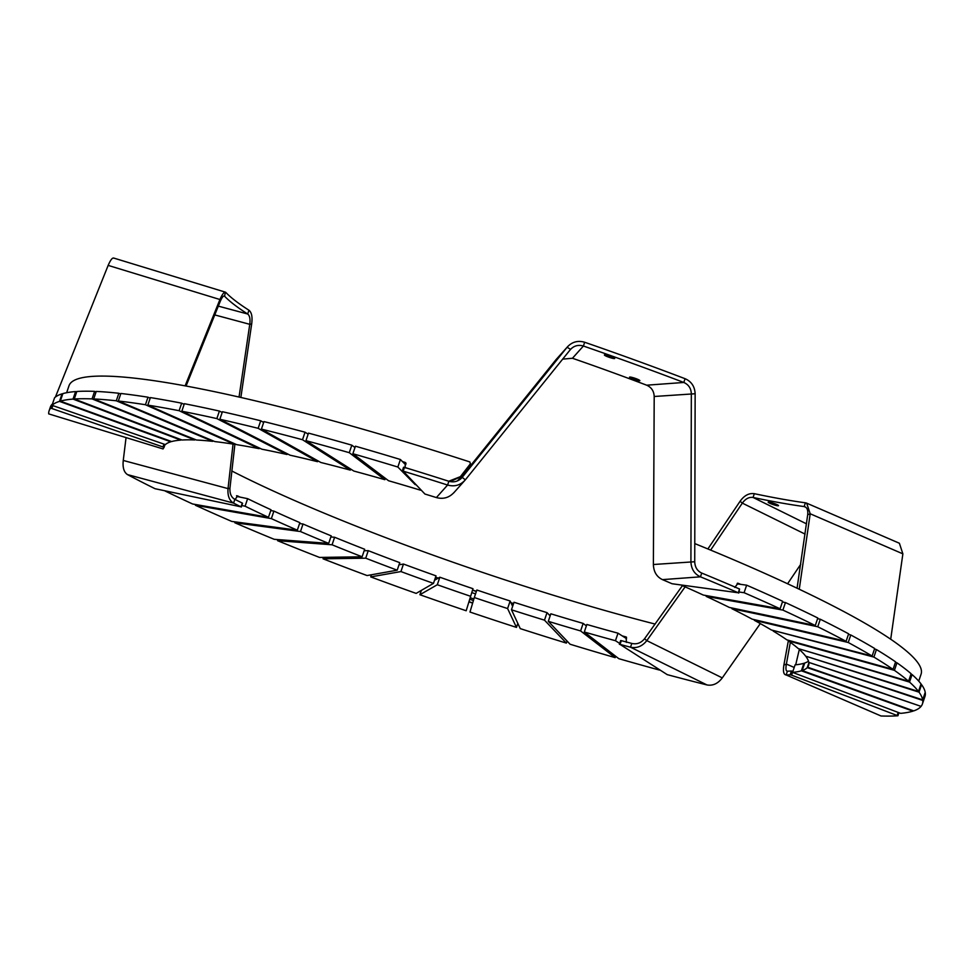 <?xml version="1.0" encoding="UTF-8"?>
<svg xmlns="http://www.w3.org/2000/svg" width="974" height="974" viewBox="0 0 974 974"><rect width="100%" height="100%" fill="white"/><g stroke="black" fill="none" stroke-linecap="round" stroke-linejoin="round"><path stroke-width="1.46" d="M186.058 386.033L220.173 301.526C222.06 297.204 223.509 295.426 224.556 296.193A340.45 42.868 -161.3 0 0 233.979 304.485A340.45 42.868 -161.3 0 0 247.676 314.005C249.746 315.625 250.44 319.07 249.758 324.318L251.669 323.977C252.607 316.976 251.694 312.398 248.954 310.243L247.676 314.005L218.225 306.104M113.995 258.28C112.619 257.246 110.671 259.62 108.151 265.391L219.929 299.517C222.462 293.771 224.434 291.409 225.822 292.431A340.45 42.868 -161.3 0 0 235.258 300.723A340.45 42.868 -161.3 0 0 248.954 310.243M126.048 437.63L123.26 460.459C122.517 467.52 123.929 472.232 127.497 474.606L233.577 503.108L234.844 499.345C231.325 497.422 229.681 493.733 229.937 488.266L234.941 443.876M240.858 397.465L251.669 323.977M127.497 474.606A460.605 57.99 18.7 0 0 155.024 488.704L241.004 506.833A340.45 42.868 -161.3 0 1 233.577 503.108C229.353 500.636 227.502 495.803 228.026 488.607L233.042 444.071M239.044 397.051L249.758 324.318L214.536 314.858M113.581 258.013L225.408 292.163L224.556 296.193L223.886 295.986M220.173 301.526L219.929 299.517L185.121 385.862M55.408 397.063L108.151 265.391M234.844 499.345A340.45 42.868 -161.3 0 0 242.282 503.071L242.222 503.266M163.06 448.941L48.7 413.877L163.06 448.941M52.84 405.61L51.853 408.508L162.975 446.969L163.949 444.107M51.853 408.508L50.611 408.24L52.292 404.502M48.7 413.877A460.605 57.99 18.7 0 1 49.077 410.87A460.605 57.99 18.7 0 1 50.611 408.24M162.975 446.969L164.009 447.48L165.02 444.485L164.009 447.48A340.45 42.868 -161.3 0 0 163.133 448.819M49.077 410.87L50.356 407.108A460.605 57.99 18.7 0 1 51.89 404.478M123.26 460.459L228.026 488.607L229.937 488.266M66.646 392.717L69.008 385.741A449.793 56.626 18.7 0 1 469.833 461.932L470.479 464.038L460.081 477.053L450.122 481.619M469.931 462.175L470.479 464.038L469.931 462.175M469.833 461.932L470.393 463.794L460.081 477.053M459.972 476.81L448.722 481.241M405.817 468.007L405.074 466.546L405.525 462.747A448.186 56.431 -161.3 0 0 402.773 461.907A448.186 56.431 -161.3 0 1 405.525 462.747L405.854 462.906M405.975 463.904L405.233 462.431A449.793 56.626 -161.3 0 0 402.469 461.591M405.342 463.502L406.012 463.734M406.012 463.709A442.184 55.676 -161.3 0 0 405.294 463.49M635.815 378.569A5.454 0.682 -161.3 0 0 629.618 377.096A5.454 0.682 -161.3 0 0 633.611 379.251A5.454 0.682 -161.3 0 0 639.857 380.554A5.454 0.682 -161.3 0 0 635.815 378.569M608.458 357.056A5.454 0.682 -161.3 0 0 614.704 358.359A5.454 0.682 -161.3 0 0 610.661 356.374A5.454 0.682 -161.3 0 0 604.464 354.901A5.454 0.682 -161.3 0 0 608.458 357.056M646.663 385.193L683.797 382.465L685.075 378.703C691.418 381.491 694.766 386.508 695.144 393.752L694.73 561.742C694.949 567.209 697.287 570.983 701.73 573.065L700.452 576.827A460.605 57.99 18.7 0 1 738.268 592.776L672.06 583.743A340.45 42.868 -161.3 0 0 662.454 579.627C656.683 576.851 653.664 571.811 653.384 564.506L654.199 396.491C653.944 391.073 651.423 387.311 646.663 385.193A340.45 42.868 -161.3 0 0 610.028 371.581A340.45 42.868 -161.3 0 0 572.444 358.262L562.668 359.138M662.454 579.627L700.452 576.827C694.425 574.039 691.248 569.011 690.919 561.742L691.333 393.752C691.065 388.322 688.557 384.56 683.797 382.465A460.605 57.99 -161.3 0 0 634.244 364.045A460.605 57.99 -161.3 0 0 583.402 346.026L572.444 358.262M685.075 378.703A460.605 57.99 -161.3 0 0 635.523 360.283A460.605 57.99 -161.3 0 0 584.668 342.251C577.716 340.243 571.86 341.923 567.087 347.268L556.142 359.503L567.087 347.268L461.822 477.808M471.087 465L556.142 359.503M567.087 347.268L570.581 349.349M402.323 470.966L403.553 467.228L404.478 467.386A460.605 57.99 18.7 0 1 448.868 481.278C454.127 482.702 458.571 481.387 462.212 477.345L465.329 479.853L570.204 349.788C573.783 345.77 578.179 344.516 583.402 346.026L584.668 342.251M404.478 467.386L403.199 471.148A460.605 57.99 18.7 0 1 447.59 485.04C454.602 486.963 460.507 485.235 465.329 479.853L453.738 492.856M448.868 481.278L447.59 485.04L436.389 497.568C443.365 499.443 449.331 497.665 454.261 492.223M403.199 471.148L424.92 494.037A340.45 42.868 -161.3 0 1 436.389 497.568M701.73 573.065A460.605 57.99 18.7 0 1 739.546 589.014L738.755 593.069M694.73 561.742L653.384 564.506M457.001 481.083A13.624 13.137 -43.5 0 0 459.691 478.478L460.361 479.184M470.199 464.391L459.691 478.478M470.637 464.525L471.367 465.292L460.629 478.964M777.179 505.676A5.454 0.682 -161.3 0 0 778.506 505.567A5.454 0.682 -161.3 0 0 775.012 503.777A5.454 0.682 -161.3 0 0 769.533 502.158A5.454 0.682 -161.3 0 0 768.267 502.097A5.454 0.682 -161.3 0 0 771.091 503.814A5.454 0.682 -161.3 0 0 777.179 505.676M710.63 550.091L742.334 503.12C745.487 498.773 749.055 496.886 753.048 497.458A340.45 42.868 -161.3 0 0 780.247 502.779A340.45 42.868 -161.3 0 0 804.134 506.565L805.084 506.833M805.084 534.105L742.334 503.12L740.082 501.269C744.258 495.462 749.006 492.941 754.326 493.684A340.45 42.868 -161.3 0 0 781.525 499.005A340.45 42.868 -161.3 0 0 805.413 502.803L806.667 503.156L810.198 513.773L902.874 553.853L899.392 543.249L806.667 503.156M788.429 640.295L783.875 665.084C782.901 671.439 783.668 674.726 786.14 674.958L881.02 715.987L786.14 674.958L787.418 671.196C785.896 671.196 785.555 668.821 786.383 664.073L790.34 642.329M799.264 589.246L810.198 513.773L807.689 514.783C808.189 509.95 807.008 507.211 804.134 506.565L805.912 507.332M902.874 553.853L890.711 639.224M797.073 588.199L807.689 514.783M740.082 501.269L707.879 548.946M682.421 585.666L644.544 638.761C641.002 643.023 636.753 644.581 631.797 643.424L630.519 647.199L706.941 684.929C712.798 686 717.911 683.651 722.282 677.892L760.304 623.591M685.136 586.859L646.797 640.624C642.256 646.322 636.838 648.514 630.519 647.199A340.45 42.868 -161.3 0 1 620.036 644.411L667.214 674.629A460.605 57.99 18.7 0 0 706.941 684.929M787.589 583.755L800.75 564.275M801.359 670.818L912.894 711.154A460.605 57.99 -161.3 0 1 900.633 713.358L792.544 672.377L795.088 664.852A340.45 42.868 18.7 0 0 803.915 663.294L801.359 670.818A340.45 42.868 18.7 0 1 792.544 672.377L791.619 675.152L790.17 674.775L791.436 671.001A340.45 42.868 -161.3 0 1 787.418 671.196L786.931 671.135M791.619 675.152L897.87 715.78A460.605 57.99 18.7 0 1 881.02 715.987M786.14 674.958A340.45 42.868 -161.3 0 0 790.17 674.775M791.436 671.001L792.885 671.39M620.755 640.673L621.315 640.649A340.45 42.868 -161.3 0 0 631.797 643.424M783.875 665.084L786.383 664.073L794.212 667.458M722.282 677.892L646.797 640.624L644.544 638.761M799.971 650.084A351.261 44.22 18.7 0 1 799.167 650.072L795.709 664.792M694.876 543.626A449.793 56.626 18.7 0 1 921.087 674.154L918.726 681.13M740.654 584.351A449.793 56.626 -161.3 0 0 738.304 583.341L737.415 583.219M739.765 584.23A448.186 56.431 -161.3 0 0 737.659 583.316A448.186 56.431 -161.3 0 1 739.765 584.23M734.798 587.432L738.036 583.28M475.543 593.884A372.884 46.947 18.7 0 1 471.83 592.618M626.586 637.313A352.856 44.427 18.7 0 1 622.849 636.302A352.856 44.427 -161.3 0 0 626.586 637.313M550.334 615.324A352.856 44.427 18.7 0 1 549.299 614.996A352.856 44.427 -161.3 0 0 550.334 615.324M513.517 603.746A352.856 44.427 18.7 0 1 511.07 602.955A352.856 44.427 -161.3 0 0 513.517 603.746M476.359 591.486A352.856 44.427 18.7 0 1 472.536 590.195A352.856 44.427 -161.3 0 0 476.359 591.486M438.044 578.252A352.856 44.427 18.7 0 1 435.512 577.351A352.856 44.427 -161.3 0 0 438.044 578.252M400.363 564.591A352.856 44.427 18.7 0 1 399.23 564.177A352.856 44.427 -161.3 0 0 400.363 564.591M238.825 496.837A352.856 44.427 18.7 0 1 237.12 496.01A352.856 44.427 -161.3 0 0 238.825 496.837M234.564 500.125L237.705 495.973A351.261 44.22 -161.3 0 0 239.957 497.081M237.571 495.924L236.56 495.729M399.303 563.983A351.261 44.22 -161.3 0 0 400.764 564.518M435.573 577.156A351.261 44.22 -161.3 0 0 438.276 578.118M472.597 590A351.261 44.22 -161.3 0 0 476.42 591.303M510.948 602.711A351.261 44.22 -161.3 0 0 513.578 603.563M549.007 614.691A351.261 44.22 -161.3 0 0 550.395 615.118M622.228 635.9A351.261 44.22 -161.3 0 0 626.039 636.935L626.452 642.377M655.149 624.078A351.261 44.22 18.7 0 1 231.812 470.978M469.115 601.92A449.793 56.626 -161.3 0 0 472.646 603.113M469.164 601.725A448.186 56.431 -161.3 0 0 472.694 602.93A448.186 56.431 -161.3 0 1 469.164 601.725M473.875 598.986A428.158 53.911 18.7 0 1 470.32 597.78M473.425 600.508A428.158 53.911 18.7 0 1 469.87 599.302M170.937 441.307L170.767 441.794A340.45 42.868 18.7 0 0 165.361 444.607L52.012 405.318L54.556 397.794A460.605 57.99 -161.3 0 1 62.044 393.849L62.701 394.093M170.767 441.794L59.487 401.385A460.605 57.99 -161.3 0 0 52.012 405.318M59.487 401.385L62.044 393.849M180.933 439.603L180.762 440.102A340.45 42.868 18.7 0 0 171.619 441.551L60.315 401.142L62.872 393.606A460.605 57.99 -161.3 0 1 75.582 391.572L76.654 391.986M180.762 440.102L73.026 399.097A460.605 57.99 -161.3 0 0 60.315 401.142M73.026 399.097L75.582 391.572M194.983 439.42L194.8 439.956A340.45 42.868 18.7 0 0 182.041 440.017L74.28 399.011L76.824 391.487A460.605 57.99 -161.3 0 1 94.6 391.365L96.073 391.962M194.8 439.956L92.043 398.902A460.605 57.99 -161.3 0 0 74.28 399.011M92.043 398.902L94.6 391.365M212.904 440.784L212.709 441.344A340.45 42.868 18.7 0 0 196.492 440.029L93.699 398.963L96.243 391.438A460.605 57.99 -161.3 0 1 118.84 393.265L120.679 394.032M212.709 441.344L116.296 400.789A460.605 57.99 -161.3 0 0 93.699 398.963M116.296 400.789L118.84 393.265M234.442 443.657L234.247 444.266A340.45 42.868 18.7 0 0 214.791 441.575L118.329 401.02L120.873 393.484A460.605 57.99 -161.3 0 1 147.987 397.209L150.179 398.183M234.247 444.266L145.443 404.734A460.605 57.99 -161.3 0 0 118.329 401.02M145.443 404.734L147.987 397.209M259.34 448.003L259.121 448.661A340.45 42.868 18.7 0 0 236.682 444.655L147.829 405.123L150.373 397.587A460.605 57.99 -161.3 0 1 181.651 403.175L184.147 404.356M259.121 448.661L179.106 410.699A460.605 57.99 -161.3 0 0 147.829 405.123M179.106 410.699L181.651 403.175M287.257 453.738L287.001 454.493A340.45 42.868 18.7 0 0 261.896 449.209L181.821 411.235L184.366 403.699A460.605 57.99 -161.3 0 1 219.393 411.065L222.145 412.477M287.001 454.493L216.849 418.589A460.605 57.99 -161.3 0 0 181.821 411.235M216.849 418.589L219.393 411.065M317.828 460.799L317.536 461.676A340.45 42.868 18.7 0 0 290.069 455.187L219.844 419.27L222.401 411.734A460.605 57.99 -161.3 0 1 260.715 420.78L263.662 422.448M317.536 461.676L258.159 428.317A460.605 57.99 -161.3 0 0 219.844 419.27M258.159 428.317L260.715 420.78M350.652 469.042L350.299 470.113A340.45 42.868 18.7 0 0 320.86 462.492L261.409 429.12L263.954 421.596A460.605 57.99 -161.3 0 1 305.045 432.2L308.149 434.173M350.299 470.113L302.5 439.724A460.605 57.99 -161.3 0 0 261.409 429.12M302.5 439.724L305.045 432.2M385.327 478.307L384.864 479.683A340.45 42.868 18.7 0 0 353.83 471.051L305.946 440.662L308.502 433.126A460.605 57.99 -161.3 0 1 351.821 445.167L354.974 447.553M384.864 479.683L349.276 452.691A460.605 57.99 -161.3 0 0 305.946 440.662M349.276 452.691L351.821 445.167M420.488 490.19A340.45 42.868 18.7 0 0 388.553 480.742L352.88 453.726L355.425 446.202A460.605 57.99 -161.3 0 1 400.411 459.509L405.659 464.829M415.204 484.626L397.855 467.033A460.605 57.99 -161.3 0 0 352.88 453.726M397.855 467.033L400.411 459.509M739.108 592.022L744.087 592.703L746.644 585.179L737.087 583.864M681.642 585.325A340.45 42.868 18.7 0 1 703.325 595.065L780.101 608.799A460.605 57.99 -161.3 0 0 744.087 592.703M780.101 608.799L782.646 601.275A460.605 57.99 -161.3 0 0 746.644 585.179M615.458 640.709A340.45 42.868 18.7 0 1 584.303 632.004L586.847 624.48A340.45 42.868 18.7 0 0 618.003 633.185L615.458 640.709L619.683 643.424M584.303 632.004L618.807 658.68A460.605 57.99 -161.3 0 0 659.52 670.075M618.003 633.185L626.574 638.688M706.442 595.625L706.174 596.38L782.889 610.089L785.446 602.565L782.39 602.017M706.174 596.38A340.45 42.868 18.7 0 1 729.331 607.435L815.275 625.539A460.605 57.99 -161.3 0 0 782.889 610.089M815.275 625.539L817.819 618.003A460.605 57.99 -161.3 0 0 785.446 602.565M580.601 630.933A340.45 42.868 18.7 0 1 548.301 621.327L550.846 613.803A340.45 42.868 18.7 0 0 583.146 623.409L580.601 630.933L615.178 657.633L615.653 656.245M548.301 621.327L570.082 644.228A460.605 57.99 -161.3 0 0 615.178 657.633M583.146 623.409L586.372 625.892M732.095 608.019L731.876 608.689L817.758 626.757L820.303 619.233L817.6 618.66M731.876 608.689A340.45 42.868 18.7 0 1 752.123 619.123L846.089 641.342A460.605 57.99 -161.3 0 0 817.758 626.757M846.089 641.342L848.634 633.818A460.605 57.99 -161.3 0 0 820.303 619.233M544.49 620.158A340.45 42.868 18.7 0 1 511.472 609.785L514.016 602.261A340.45 42.868 18.7 0 0 547.035 612.634L544.49 620.158L566.357 643.096L567.051 641.038M511.472 609.785L520.262 628.62A460.605 57.99 -161.3 0 0 566.357 643.096M547.035 612.634L550.14 615.885M754.509 619.683L754.302 620.292L848.232 642.499L850.777 634.975L848.439 634.415M754.302 620.292A340.45 42.868 18.7 0 1 771.384 629.983L872.132 656.038A460.605 57.99 -161.3 0 0 848.232 642.499M872.132 656.038L874.676 648.501A460.605 57.99 -161.3 0 0 850.777 634.975M507.6 608.543A340.45 42.868 18.7 0 1 474.301 597.537L476.858 590.013A340.45 42.868 18.7 0 0 510.145 601.007L507.6 608.543L516.476 627.402L517.827 623.397M474.301 597.537L469.979 612.037A460.605 57.99 -161.3 0 0 516.476 627.402M510.145 601.007L512.641 606.315M773.368 630.495L873.885 657.085L876.442 649.561L874.494 649.061M773.173 631.055A340.45 42.868 18.7 0 1 786.858 639.857L893.048 669.394A460.605 57.99 -161.3 0 0 873.885 657.085M893.048 669.394L895.593 661.87A460.605 57.99 -161.3 0 0 876.442 649.561M472.974 588.698L466.181 610.759L472.974 588.698A340.45 42.868 18.7 0 1 439.846 577.217L434.514 580.273M470.43 596.222A340.45 42.868 18.7 0 1 437.302 584.741L419.904 594.724A460.605 57.99 -161.3 0 0 466.181 610.759M439.846 577.217L437.302 584.741M419.904 594.724L421.377 590.378M894.412 670.343A460.605 57.99 -161.3 0 1 908.572 681.252L798.339 648.635A340.45 42.868 18.7 0 0 788.246 640.831L894.412 670.343L896.957 662.819L895.423 662.393M908.572 681.252L911.116 673.728A460.605 57.99 -161.3 0 0 896.957 662.819M399.011 564.835L403.479 564.043A340.45 42.868 18.7 0 0 436.011 575.853L433.467 583.377L416.154 593.397A460.605 57.99 -161.3 0 1 370.717 576.9L371.435 574.77M433.467 583.377A340.45 42.868 18.7 0 1 400.935 571.568L370.717 576.9M403.479 564.043L400.935 571.568M799.471 648.964L909.521 682.092L912.066 674.556L910.946 674.227M799.301 649.475A340.45 42.868 18.7 0 1 805.681 656.172L918.494 691.467A460.605 57.99 -161.3 0 0 909.521 682.092M918.494 691.467L921.039 683.931A460.605 57.99 -161.3 0 0 912.066 674.556M364.166 550.724L368.257 550.663A340.45 42.868 18.7 0 0 399.742 562.655L397.197 570.18L367.064 575.549A460.605 57.99 -161.3 0 1 323.051 558.808L323.538 557.372M397.197 570.18A340.45 42.868 18.7 0 1 365.713 558.187L323.051 558.808M368.257 550.663L365.713 558.187M806.375 656.391L919.006 692.161L921.55 684.637L920.868 684.418M806.204 656.89A340.45 42.868 18.7 0 1 808.785 662.393L922.67 699.868A460.605 57.99 -161.3 0 0 919.006 692.161M922.67 699.868L925.215 692.344A460.605 57.99 -161.3 0 0 921.55 684.637M330.843 536.978L334.618 537.258A340.45 42.868 18.7 0 0 364.666 549.263L362.109 556.787L319.545 557.432A460.605 57.99 -161.3 0 1 277.566 540.68L277.931 539.596M362.109 556.787A340.45 42.868 18.7 0 1 332.073 544.795L277.566 540.68M334.618 537.258L332.073 544.795M809.029 662.478L922.755 700.428L925.056 692.831M808.87 662.965A340.45 42.868 18.7 0 1 808.603 665.437A340.45 42.868 18.7 0 1 807.616 667.214L921.063 706.381A460.605 57.99 -161.3 0 0 922.415 703.959A460.605 57.99 -161.3 0 0 922.755 700.428M922.415 703.959L924.971 696.434A460.605 57.99 -161.3 0 0 925.3 692.904M808.895 663.428L807.616 667.214M299.566 523.549L303.036 524.012A340.45 42.868 18.7 0 0 331.221 535.87L328.676 543.395L274.23 539.316A460.605 57.99 -161.3 0 1 234.831 522.758L235.136 521.869M328.676 543.395A340.45 42.868 18.7 0 1 300.479 531.536L234.831 522.758M303.036 524.012L300.479 531.536M808.992 662.466L807.239 667.628L920.868 706.308M807.239 667.628A340.45 42.868 18.7 0 1 802.174 670.55L913.685 710.898A460.605 57.99 -161.3 0 0 920.71 706.795M808.493 661.2A340.45 42.868 18.7 0 1 804.719 663.026L802.174 670.55M270.76 510.546L273.901 511.094A340.45 42.868 18.7 0 0 299.87 522.648L297.326 530.173L231.739 521.419A460.605 57.99 -161.3 0 1 195.433 505.275L195.689 504.52M297.326 530.173A340.45 42.868 18.7 0 1 271.356 518.618L195.433 505.275M273.901 511.094L271.356 518.618M803.915 663.294L804.561 663.525M236.731 496.411L247.627 498.676A340.45 42.868 18.7 0 0 271.028 509.767L268.471 517.304L192.608 503.984A460.605 57.99 -161.3 0 1 165.239 491.066M268.471 517.304A340.45 42.868 18.7 0 1 245.083 506.2L241.796 505.518M247.627 498.676L245.083 506.2M241.004 506.833L242.282 503.071M462.212 477.345L461.396 478.258M654.199 396.491L695.144 393.752M738.268 592.776L739.546 589.014M754.326 493.684L753.048 497.458L806.484 523.842M897.164 715.342L898.162 712.42M897.931 715.756L898.965 712.725L897.906 715.695M805.413 502.803L804.134 506.565M621.315 640.649L620.036 644.411M241.284 507.04L242.563 503.266M402.286 470.99L403.553 467.228M619.379 644.338L620.657 640.563"/></g></svg>
